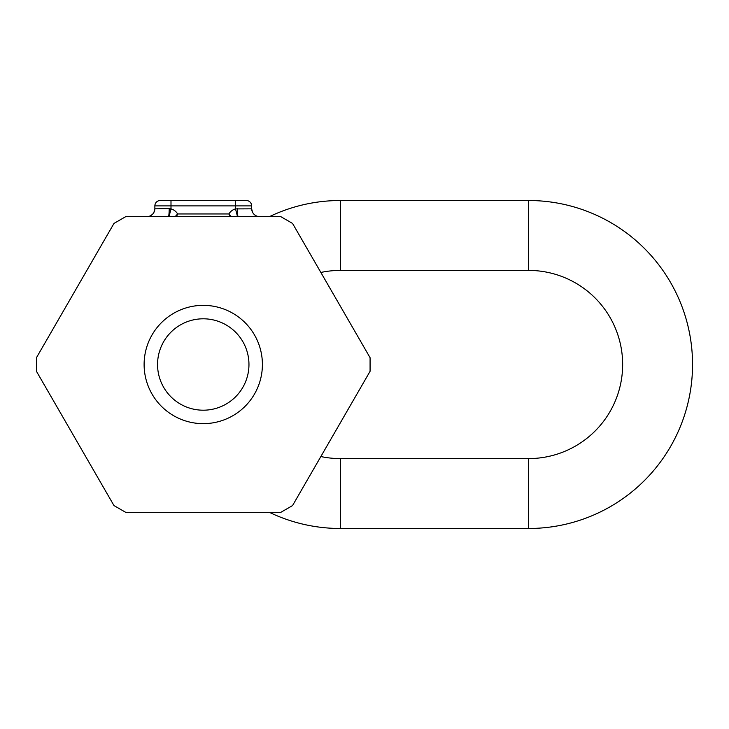 <?xml version="1.0" encoding="UTF-8"?>
<svg xmlns="http://www.w3.org/2000/svg" width="729" height="729" viewBox="0 0 729 729"><rect width="100%" height="100%" fill="white"/><g stroke="black" fill="none" stroke-linecap="round" stroke-linejoin="round"><path stroke-width="1.09" d="M125.743 216.641L113.97 223.439L36.45 357.702L36.45 371.298L113.97 505.561L125.743 512.359L280.783 512.359L292.557 505.561L370.077 371.298L370.077 357.702L292.557 223.439L280.783 216.641L125.743 216.641M168.317 216.641A8.065 0.893 90 0 0 169.21 208.576L170.996 208.913A10.753 10.753 0 0 1 177.621 213.952L175.151 216.641M146.802 216.641A8.065 8.065 0 0 0 154.867 208.831L154.867 205.888A5.376 5.376 0 0 1 160.243 200.511L170.996 200.511L160.243 200.511M169.21 208.576L154.867 208.831M154.867 208.904L153.928 212.358M152.789 213.98L151.286 215.283M251.651 208.904L252.599 212.358M255.241 215.283L253.728 213.98M259.715 216.641A8.065 8.065 0 0 1 251.66 208.831L251.651 205.888A5.376 5.376 0 0 0 246.274 200.511L170.996 200.511L170.996 205.888L154.867 205.888M237.517 216.641L235.522 208.913L251.651 208.831M238.21 216.641A8.065 0.893 90 0 1 237.317 208.576M176.527 216.641L177.621 213.952L228.897 213.952L230 216.641M235.522 200.511L246.274 200.511A5.376 5.376 0 0 1 251.651 205.888L235.522 205.888L235.522 200.511M231.375 216.641L228.897 213.952A10.753 10.753 0 0 1 235.522 208.913L235.522 205.888L170.996 205.888L170.996 208.913L169.01 216.641M203.263 305.351A59.149 59.149 0 0 0 144.114 364.5A59.149 59.149 0 0 0 203.263 423.649A59.149 59.149 0 0 0 262.404 364.5A59.149 59.149 0 0 0 203.263 305.351M203.263 410.199A45.699 45.699 0 0 0 248.963 364.5A45.699 45.699 0 0 0 203.263 318.801A45.699 45.699 0 0 0 157.555 364.5A45.699 45.699 0 0 0 203.263 410.199M269.448 216.641A163.989 163.989 0 0 1 340.37 200.511L528.561 200.511A163.989 163.989 0 0 1 692.55 364.5A163.989 163.989 0 0 1 528.561 528.489L340.37 528.489A163.989 163.989 0 0 1 269.448 512.359M320.851 272.455A94.096 94.096 0 0 1 340.37 270.404L528.561 270.404A94.096 94.096 0 0 1 622.648 364.5A94.096 94.096 0 0 1 528.561 458.596L340.37 458.596A94.096 94.096 0 0 1 320.851 456.545M340.37 528.489L340.37 458.596M528.561 528.489L528.561 458.596M528.561 200.511L528.561 270.404M340.37 200.511L340.37 270.404"/></g></svg>
